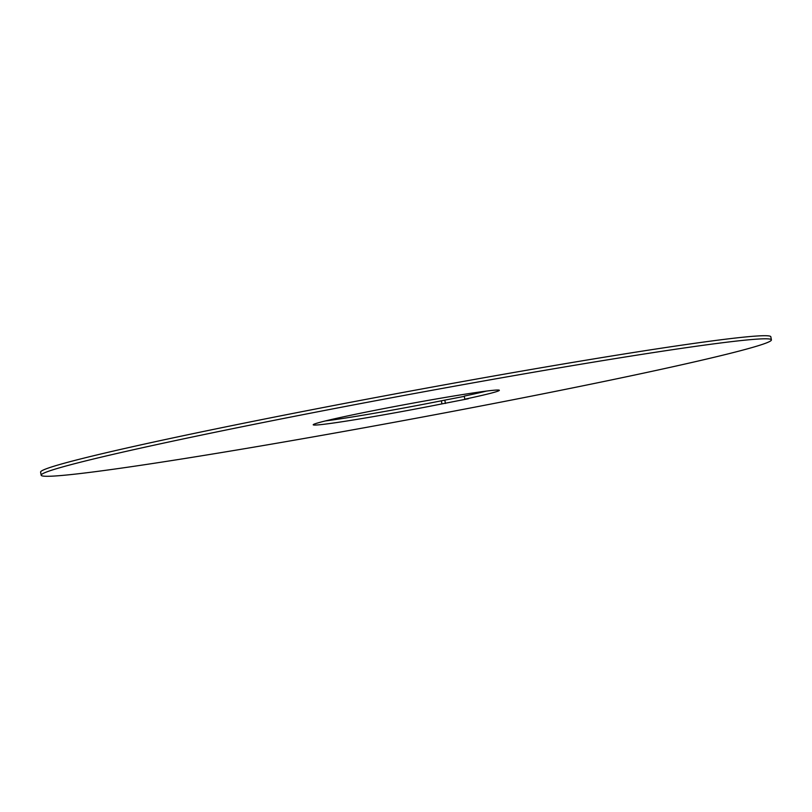 <?xml version="1.0" encoding="UTF-8"?>
<svg xmlns="http://www.w3.org/2000/svg" width="812" height="812" viewBox="0 0 812 812"><rect width="100%" height="100%" fill="white"/><g stroke="black" fill="none" stroke-linecap="round" stroke-linejoin="round"><path stroke-width="1.22" d="M771.4 339.873L770.832 336.787A371.328 12.312 169.5 0 0 719.493 339.964A371.328 12.312 169.5 0 0 307.819 410.517A371.328 12.312 169.5 0 0 40.6 472.127L41.168 475.213A371.328 12.312 169.5 0 0 92.507 472.036A371.328 12.312 169.5 0 0 504.181 401.483A371.328 12.312 169.5 0 0 771.4 339.873A371.328 12.312 169.5 0 0 720.071 343.05A371.328 12.312 169.5 0 0 308.387 413.602A371.328 12.312 169.5 0 0 41.168 475.213M464.291 396.357L441.373 400.803A94.649 3.136 -10.5 0 1 325.439 420.931M486.561 391.069A94.649 3.136 -10.5 0 1 464.251 396.104L464.819 399.189L468.291 398.743L441.951 403.889A94.649 3.136 -10.5 0 1 313.219 424.798A94.649 3.136 -10.5 0 1 405.716 404.457A94.649 3.136 -10.5 0 1 499.35 390.298A94.649 3.136 -10.5 0 1 464.819 399.189M444.854 400.357L445.423 403.452M441.373 400.803L441.951 403.889"/></g></svg>
